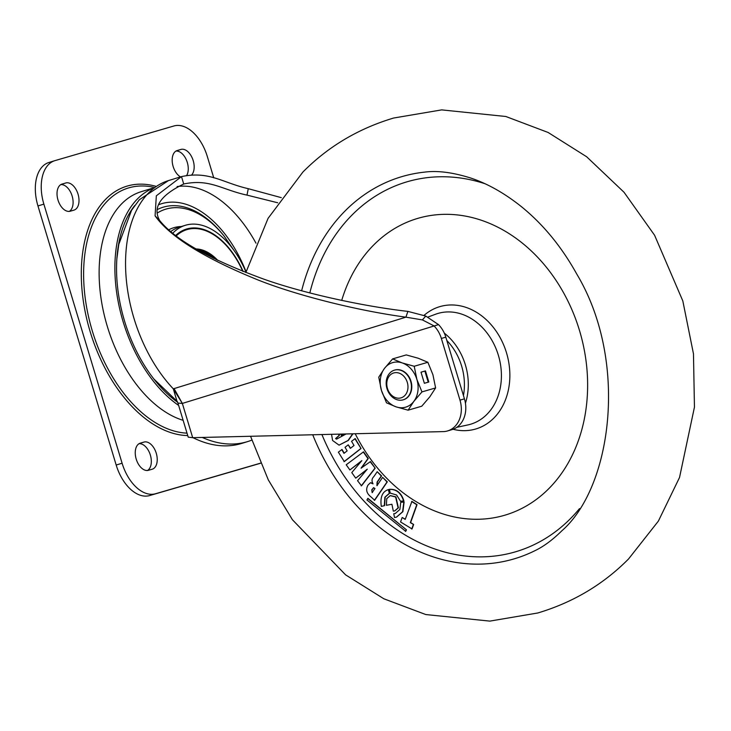 <?xml version="1.0" encoding="UTF-8"?>
<svg xmlns="http://www.w3.org/2000/svg" width="731" height="731" viewBox="0 0 731 731"><rect width="100%" height="100%" fill="white"/><g stroke="black" fill="none" stroke-linecap="round" stroke-linejoin="round"><path stroke-width="1.1" d="M140.288 443.15A14.172 8.507 72.9 0 0 140.206 443.178A14.172 8.507 72.9 0 0 136.231 459.169A14.172 8.507 72.9 0 0 148.475 470.298L152.194 469.211A14.172 8.507 72.9 0 0 152.267 469.192A14.172 8.507 72.9 0 0 156.251 453.202A14.172 8.507 72.9 0 0 143.998 442.072L140.133 443.196M139.027 443.708A14.172 8.507 -107.1 0 1 150.257 454.746A14.172 8.507 -107.1 0 1 147.543 470.472M191.75 174.864A14.172 8.507 72.9 0 0 192.335 158.234A14.172 8.507 72.9 0 0 180.932 149.435L177.213 150.522A14.172 8.507 72.9 0 0 177.14 150.54A14.172 8.507 72.9 0 0 172.342 162.739A14.172 8.507 72.9 0 0 180.511 176.893M175.961 151.079A14.172 8.507 -107.1 0 1 186.286 159.733A14.172 8.507 -107.1 0 1 186.743 175.403M62.062 184.066L65.772 182.978A14.172 8.507 72.9 0 1 78.025 194.108A14.172 8.507 72.9 0 1 74.041 210.099A14.172 8.507 72.9 0 1 73.968 210.126L70.258 211.204A14.172 8.507 72.9 0 1 58.005 200.075A14.172 8.507 72.9 0 1 61.989 184.084A14.172 8.507 72.9 0 1 62.062 184.066L61.916 184.111M60.801 184.623A14.172 8.507 -107.1 0 1 72.031 195.661A14.172 8.507 -107.1 0 1 69.317 211.387M172.781 233.207A74.754 44.874 -107.1 0 1 185.263 225.322A74.754 44.874 -107.1 0 1 245.981 272.06M185.263 225.322L179.351 227.14A74.754 44.874 72.9 0 0 170.78 231.553M49.078 162.437A38.661 23.209 72.9 0 0 48.867 162.501A38.661 23.209 72.9 0 0 37.957 205.95L116.183 465.035A38.661 23.209 72.9 0 0 149.645 495.554L260.583 463.244M213.754 177.834L207.321 156.516A38.661 23.209 -107.1 0 0 173.85 125.997L54.98 160.619A38.661 23.209 -107.1 0 0 54.779 160.683L48.867 162.501M54.779 160.683A38.661 23.209 -107.1 0 0 43.869 204.123L122.095 463.216A38.661 23.209 -107.1 0 0 155.557 493.736L260.547 463.152M152.441 188.232L141.129 191.714A119.857 71.958 72.9 0 0 107.311 326.391A119.857 71.958 72.9 0 0 183.152 420.343M178.647 405.431A119.857 71.958 -107.1 0 1 123.073 321.539A119.857 71.958 -107.1 0 1 151.28 189.027M134.714 205.548A117.28 70.414 72.9 0 0 124.562 321.101A117.28 70.414 72.9 0 0 177.679 402.306M281.298 197.644L248.266 188.689C222.297 182.723 209.34 170.752 181.489 176.591L156.343 195.798L155.073 215.837C169.957 236.78 204.269 258.153 258.006 279.955C295.9 295.096 356.71 310.593 405.915 317.163L422.399 319.904L434.05 325.916A25.777 20.614 73.8 0 1 441.36 338.453L459.982 400.14A25.777 20.614 73.8 0 1 447.491 430.952L451.95 429.654A25.777 20.614 -106.2 0 0 464.441 398.843L445.819 337.155A25.777 20.614 -106.2 0 0 438.509 324.619L425.771 316.066L407.889 311.397C359.725 305.887 299.92 292.245 262.466 278.657C209.368 259.085 175.111 239.713 159.696 220.543C152.304 207.531 160.317 195.351 183.728 183.993C209.843 178.519 221.895 189.749 246.996 195.113L277.716 202.77M183.125 184.175L183.728 183.993L181.489 176.591M407.889 311.397L405.915 317.163L173.311 388.837L182.348 403.421L192.692 437.677L188.223 437.156L177.925 403.055L182.11 403.457M438.509 324.619L182.348 403.421L174.06 388.554M180.849 176.783L168.468 180.594A122.433 73.511 72.9 0 0 133.919 318.168A122.433 73.511 72.9 0 0 173.311 388.837L176.728 400.387M251.802 440.117A150.303 90.233 -107.1 0 1 247.553 441.615A150.303 90.233 -107.1 0 1 202.277 437.449M192.993 437.677A150.303 90.233 72.9 0 0 241.641 443.434L247.553 441.615M447.491 430.952A25.777 20.614 73.8 0 1 443.224 431.61L192.692 437.677M341.715 300.414A154.652 123.676 73.8 0 1 373.486 245.196A154.652 123.676 73.8 0 1 552.179 274.838A154.652 123.676 73.8 0 1 549.054 488.399A154.652 123.676 73.8 0 1 355.22 433.748M389.468 489.331C396.513 488.911 401.328 492.776 403.914 500.909L400.506 501.219L396.577 494.997L390.199 493.087L389.468 489.331M393.762 513.719L395.316 513.454L399.866 509.489L400.752 502.288L403.832 502.069L402.598 511.746L396.394 517.164L394.512 517.511L393.762 513.719L395.462 513.418M400.752 502.288L404.124 501.987L402.9 511.654L396.54 517.119M390.354 495.6L395.91 496.861L398.404 507.835L394.813 510.878M388.618 489.542L389.65 493.197L385.173 497.153L384.597 505.633L381.308 506.4C380.019 497.153 382.35 491.561 388.325 489.633L388.618 489.542M367.967 498.387L406.473 529.847L405.723 531.336L366.916 499.958L367.967 498.387M402.169 517.484L405.202 519.403L411.928 501.402L417.045 504.646L410.621 522.564L413.645 524.483L412.037 528.961L400.561 521.961L402.169 517.484L405.285 519.184M382.633 477.37L387.32 481.857L374.665 500.278L371.257 497.126C366.569 493.599 365.491 489.596 368.004 485.11L370.398 482.752L373.029 483.849C371.476 481.035 371.75 478.604 373.87 476.575L377.214 471.714L381.29 475.972L377.086 482.094L376.922 485.667L382.633 477.37L387.028 481.948L374.363 500.36M370.553 482.716L372.673 483.255M377.214 471.714L381.591 475.881L377.388 482.003L377.214 485.585M338.901 434.141L339.422 435.292L335.876 438.509L336.744 439.066M344.063 434.013L341.331 435.457L340.719 434.095M352.982 433.794L348.349 440.4L339.202 445.097M341.733 449.547L343.981 453.357L347.152 450.872L345.041 447.308L348.23 444.823L350.341 448.377L354.023 445.499L351.547 441.314L355.202 438.6L361.041 448.496L344.292 461.599L338.38 452.169L342.026 449.464L344.219 453.165M348.23 444.823L350.578 448.194M361.315 461.234L349.893 469.96L346.211 464.788L363.526 451.84L368.269 458.492L361.37 468.068M363.234 451.922L367.967 458.575L361.077 468.16L370.462 461.572L375.167 468.187L361.525 485.804L357.55 480.715L367.273 469.174L355.723 478.147L366.761 469.786M444.302 333.144A55.446 44.335 73.8 0 1 465.428 403.156M352.68 433.803L348.047 440.482L339.047 445.142L332.596 440.501L331.545 434.315M343.917 434.022L341.331 435.457M338.563 434.15L339.129 435.384L335.584 438.591L336.589 439.121L346.092 433.967M354.9 438.691L361.041 448.496M360.748 448.587L343.99 461.681M355.723 478.147L351.775 472.601L361.836 460.631L349.893 469.96M370.16 461.663L375.167 468.187M374.875 468.279L361.224 485.887M372.134 492.63L374.948 488.536L373.587 487.687L371.777 489.816L372.134 492.63M371.777 489.816L372.435 492.539M373.724 487.668L372.07 489.724M411.626 501.484L416.743 504.737L410.319 522.656L413.645 524.483M413.344 524.566L411.736 529.052M367.666 498.469L406.473 529.847M406.171 529.929L405.422 531.419M388.325 489.633L389.349 493.288L384.871 497.235L384.296 505.724M386.388 505.295L386.754 498.652L390.199 495.645L395.617 496.952L398.103 507.917L394.658 510.923L393.315 511.133L391.917 504.262L386.388 505.295M389.166 489.423C396.22 489.002 401.036 492.858 403.613 501M395.663 397.701A12.984 10.38 73.8 0 1 386.909 381.847A12.984 10.38 73.8 0 1 399.089 373.121A12.984 10.38 73.8 0 1 407.843 388.974A12.984 10.38 73.8 0 1 395.663 397.701M396.769 399.638A15.47 12.372 73.8 0 1 386.224 384.588A15.47 12.372 73.8 0 1 394.484 370.142A15.47 12.372 73.8 0 1 400.853 370.352A15.47 12.372 73.8 0 1 411.389 385.401A15.47 12.372 73.8 0 1 403.137 399.839A15.47 12.372 73.8 0 1 396.769 399.638M403.311 399.793A15.47 12.372 -106.2 0 0 411.754 385.411A15.47 12.372 -106.2 0 0 401.2 370.251A15.47 12.372 -106.2 0 0 394.658 370.096M408.099 410.182L396.101 406.856L386.498 402.827L381.427 390.354L378.749 377.178L384.488 368.387L392.611 358.903L402.224 362.932A23.2 18.549 73.8 0 1 416.889 379.435A23.2 18.549 73.8 0 1 413.828 401.392L408.099 410.182L421.76 406.208L429.883 396.723L435.612 387.923L421.961 391.907L413.828 401.392A23.2 18.549 -106.2 0 1 396.101 406.856A23.2 18.549 73.8 0 1 381.427 390.354A23.2 18.549 73.8 0 1 384.488 368.387A23.2 18.549 73.8 0 1 402.224 362.932L414.212 366.258L416.889 379.435L421.961 391.907M428.823 381.993L425.469 370.891L421.01 372.189L424.364 383.291L428.823 381.993M392.611 358.903L406.272 354.919L418.269 358.254L427.873 362.284L414.212 366.258M427.873 362.284L432.935 374.756L435.612 387.923M428.229 382.167L424.875 371.074L425.469 370.891M424.875 371.074L421.01 372.198M139.484 443.461L143.998 442.072M176.418 150.824L180.932 149.435M61.258 184.367L65.772 182.978M243.14 271.475A70.825 42.526 72.9 0 0 175.668 235.473M242.793 271.338A70.149 42.115 72.9 0 0 176.235 235.912M217.884 260.483A49.918 29.971 72.9 0 0 195.981 248.951M196.803 249.426A49.571 29.761 -107.1 0 1 216.486 259.807M199.298 250.852A48.584 29.167 -107.1 0 1 213.333 258.262M155.557 493.736L149.645 495.554M116.183 465.035L122.095 463.216M43.869 204.123L37.957 205.95M155.648 186.231A129.35 77.66 72.9 0 0 127.322 186.039A129.35 77.66 72.9 0 0 87.007 320.068A129.35 77.66 72.9 0 0 187.748 435.575M153.857 187.319A127.176 76.353 72.9 0 0 128.866 187.84A127.176 76.353 72.9 0 0 88.99 318.625A127.176 76.353 72.9 0 0 187.017 433.145M177.085 186.569A114.703 68.869 -107.1 0 1 255.969 243.167M159.696 220.543L155.073 215.837M246.996 195.113L248.266 188.689M425.771 316.066L422.399 319.904M459.982 400.14L464.441 398.843M441.36 338.453L445.819 337.155M246.064 271.777A102.377 61.468 72.9 0 0 158.938 204.607M157.119 213.132A95.935 57.594 -107.1 0 1 224.152 236.14L223.165 234.925A98.566 59.174 72.9 0 0 157.421 209.514M181.343 226.528A75.832 45.532 72.9 0 0 168.76 229.808M301.638 290.764A199.188 159.285 73.8 0 1 344.886 211.149A199.188 159.285 73.8 0 1 424.629 172.123C437.266 170.424 452.535 172.352 470.426 177.935C487.23 183.472 504.052 192.911 520.901 206.252C542.868 223.951 561.481 246.548 576.759 274.052C628.806 360.867 611.993 487.093 561.865 530.788C552.563 539.935 543.581 546.578 534.9 550.699A199.188 159.285 73.8 0 1 340.874 486.206A199.188 159.285 73.8 0 1 312.74 434.771M321.914 434.552A192.783 154.168 -106.2 0 0 570.701 518.38A192.783 154.168 -106.2 0 0 579.519 508.602M484.872 183.682A192.783 154.168 -106.2 0 0 351.839 215.216A192.783 154.168 -106.2 0 0 309.825 292.939M456.829 427.315L467.84 424.939A57.749 46.181 -106.2 0 0 487.01 414.258A57.749 46.181 -106.2 0 0 493.516 343.241A57.749 46.181 -106.2 0 0 435.594 314.229L428.256 316.943M423.879 315.518A63.761 50.987 73.8 0 1 496.312 331.417A63.761 50.987 73.8 0 1 493.973 417.949A63.761 50.987 73.8 0 1 453.083 429.28M463.445 395.544A52.952 42.343 -106.2 0 0 446.824 340.5M168.468 180.594L139.365 199.718L131.58 210.254L118.797 244.355L116.859 258.811M177.925 403.055L176.171 399.619M153.866 378.987L177.386 401.611M234.55 251.199L224.152 236.14M245.854 272.535L268.085 218.331L302.89 172.059C328.082 146.602 358.336 128.592 393.644 118.029L441.661 109.888L505.834 116.494L548.122 132.475L586.655 156.763L624.027 192.262L654.592 235.254L682.827 300.962L693.472 353.85L694.45 407.13L679.538 477.462L658.384 521.093L628.569 558.941C603.367 584.398 573.122 602.408 537.815 612.98L489.816 621.112L425.808 614.552L383.848 598.78L345.58 574.84L292.427 519.75L268.314 479.911L250.55 436.279M420.681 432.158L436.635 431.774"/></g></svg>
